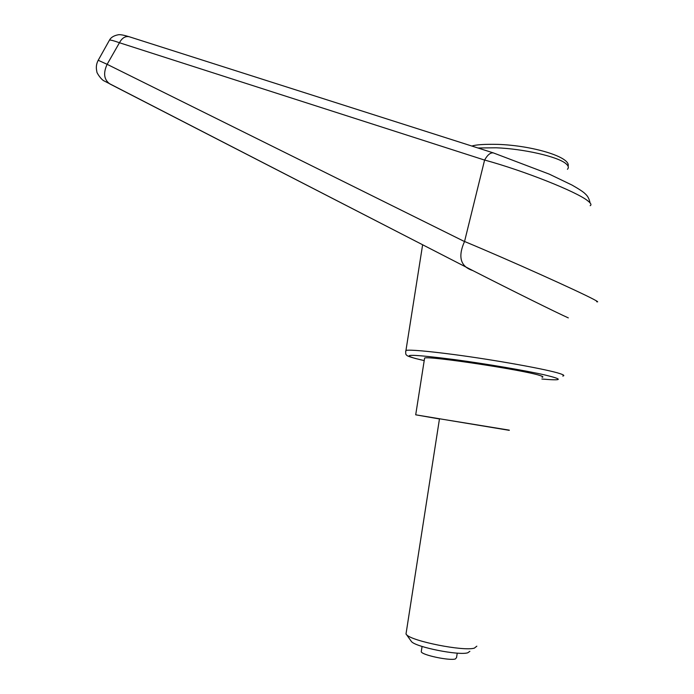 <?xml version="1.0" encoding="UTF-8"?>
<svg xmlns="http://www.w3.org/2000/svg" width="694" height="694" viewBox="0 0 694 694"><rect width="100%" height="100%" fill="white"/><g stroke="black" fill="none" stroke-linecap="round" stroke-linejoin="round"><path stroke-width="1.04" d="M493.694 153.018L493.391 152.914C490.467 152.463 487.544 154.84 484.612 160.036C524.17 170.828 576.384 191.674 587.558 200.661C590.872 203.16 591.748 204.834 590.178 205.693M484.594 160.071L464.529 241.547M596.614 301.69C598.705 302.272 597.69 301.482 593.57 299.305C578.536 291.324 510.801 260.753 464.555 241.486M509.266 430.341L415.706 414.812L424.615 358.009C429.534 355.849 523.519 370.015 539.759 375.445C542.89 376.408 543.688 377.016 542.144 377.25L542.283 376.365M472.77 270.547L109.869 83.948C103.987 79.732 103.068 73.191 107.119 64.316L464.512 241.555C457.693 256.884 460.452 266.548 472.788 270.565L474.019 271.189C511.92 290.534 556.996 312.847 568.308 317.887M98.244 60.283L107.119 64.316L119.455 42.742L484.594 160.08M109.184 40.651L98.114 60.456M129.596 36.869L129.162 36.721C125.276 35.967 122.04 37.97 119.455 42.742C114.042 40.79 110.736 39.914 109.522 40.105M415.706 414.812L439.458 418.959M410.839 640.701L411.464 641.577C415.836 647.103 458.691 655.7 467.756 652.802L469.881 651.302M406.268 632.338L405.999 634.038L406.537 634.663C411.611 641.143 463.583 651.527 474.375 648.127L476.839 646.175M439.484 418.768L509.301 430.15M457.233 653.141L456.548 657.591L455.351 658.979C449.46 660.87 422.403 655.162 421.241 651.813L421.388 650.894M562.765 376.053C564.795 375.706 563.858 374.89 559.963 373.624C547.844 369.486 494.753 359.9 453.555 354.504C426.758 351.025 410.891 349.646 405.964 350.375L405.626 351.485M422.629 244.765L405.964 350.375C405.452 353.194 405.678 354.764 406.623 355.068C406.71 356.074 412.566 357.922 424.208 360.602L415.151 358.425C400.186 353.966 413.338 354.356 454.605 359.605C486.138 363.838 525.662 370.579 544.99 374.986C563.693 379.497 562.652 380.833 541.884 379.019M567.423 169.284C569.019 167.644 568.49 165.753 565.836 163.611C557.837 156.671 523.614 148.811 496.167 147.787L477.94 147.987M448.818 258.237L104.36 81.033C101.454 80.088 96.327 72.462 96.848 71.534C95.859 67.57 96.319 63.813 98.218 60.265M590.047 202.865C589.284 198.952 587.697 195.977 585.311 193.921C583.645 192.117 579.204 189.158 571.986 185.055L549.31 174.151L493.391 152.914L129.162 36.73C124.009 35.151 120.461 34.483 118.509 34.726C113.981 35.559 110.979 37.346 109.496 40.087M471.885 146.052C475.928 144.664 484.612 144.109 497.919 144.378C532.619 145.523 571.344 157.182 568.082 166.222M421.241 651.813L422.073 646.452M405.999 634.038L439.493 418.716M411.464 641.577L406.537 634.663"/></g></svg>
